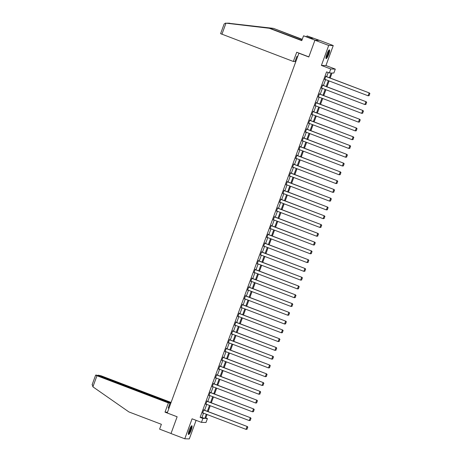 <?xml version="1.0" encoding="UTF-8"?>
<svg xmlns="http://www.w3.org/2000/svg" width="462" height="462" viewBox="0 0 462 462"><rect width="100%" height="100%" fill="white"/><g stroke="black" fill="none" stroke-linecap="round" stroke-linejoin="round"><path stroke-width="0.69" d="M191.187 430.145A4.684 0.907 110.9 0 0 191.897 425.745A4.684 0.907 110.9 0 0 189.27 430.093A4.684 0.907 110.9 0 0 188.56 434.499A4.684 0.907 110.9 0 0 191.187 430.145M328.742 54.256A4.684 0.907 110.9 0 0 329.452 49.85A4.684 0.907 110.9 0 0 326.83 54.204A4.684 0.907 110.9 0 0 326.12 58.605A4.684 0.907 110.9 0 0 328.742 54.256M205.792 417.931L207.421 418.549L205.977 422.487L201.438 422.372L202.882 418.433L204.718 418.48L206.277 414.218M299.237 53.205L298.891 53.199L167.227 412.993L177.137 416.77L171.004 433.541L184.765 438.784L189.31 438.9L196.102 420.339M298.891 53.199L308.807 56.976L314.94 40.206L319.485 40.321L333.246 45.565L328.707 45.449L321.396 65.425L330.757 68.994L335.297 69.109L333.859 73.048L332.016 73.002L330.174 78.026M321.396 65.425L325.941 65.54L333.246 45.565M325.941 65.54L335.297 69.109M314.94 40.206L328.707 45.449M329.418 77.737L331.156 72.979L329.314 72.932L326.565 71.881L200.127 417.382L201.969 417.434L203.528 413.172M204.591 410.262L206.739 404.394M207.802 401.484L209.95 395.616M211.018 392.706L213.161 386.838M214.229 383.928L216.378 378.06M217.44 375.15L219.589 369.282M220.651 366.372L222.8 360.499M223.868 357.594L226.01 351.721M227.079 348.816L229.227 342.943M230.29 340.038L232.438 334.165M233.501 331.26L235.649 325.387M236.717 322.482L238.866 316.609M239.928 313.698L242.076 307.831M243.139 304.92L245.287 299.053M246.35 296.142L248.498 290.275M249.567 287.364L251.715 281.497M252.778 278.586L254.926 272.719M255.988 269.808L258.137 263.941M259.199 261.03L261.348 255.163M262.416 252.252L264.564 246.385M265.627 243.474L267.775 237.607M268.838 234.696L270.986 228.829M272.049 225.918L274.197 220.051M275.265 217.14L277.414 211.273M278.476 208.362L280.625 202.495M281.687 199.584L283.835 193.717M284.898 190.806L287.046 184.939M288.115 182.028L290.263 176.161M291.326 173.25L293.474 167.377M294.537 164.472L296.685 158.599M297.753 155.694L299.896 149.821M300.964 146.916L303.112 141.043M304.175 138.138L306.323 132.265M307.386 129.36L309.534 123.487M310.603 120.576L312.745 114.709M313.813 111.798L315.962 105.931M317.024 103.02L319.173 97.153M320.235 94.242L322.384 88.375M323.452 85.464L325.594 79.597M326.663 76.686L328.193 72.505M326.091 76.473L325.889 76.178L324.653 79.556L325.029 79.377M322.88 85.251L322.672 84.962L321.437 88.334L321.812 88.155M319.664 94.029L319.461 93.74L318.226 97.112L318.601 96.933M316.453 102.807L316.251 102.518L315.015 105.89L315.39 105.711M313.242 111.585L313.04 111.296L311.804 114.668L312.179 114.495M310.031 120.363L309.823 120.074L308.587 123.446L308.963 123.273M306.814 129.141L306.612 128.852L305.376 132.224L305.752 132.051M303.603 137.919L303.401 137.63L302.165 141.002L302.541 140.829M300.392 146.697L300.19 146.408L298.954 149.78L299.33 149.607M297.182 155.475L296.974 155.186L295.738 158.564L296.113 158.385M293.965 164.253L293.763 163.964L292.527 167.342L292.902 167.163M290.754 173.031L290.552 172.742L289.316 176.12L289.691 175.941M287.543 181.809L287.341 181.52L286.105 184.898L286.48 184.719M284.332 190.587L284.124 190.298L282.888 193.676L283.264 193.497M281.115 199.365L280.913 199.076L279.677 202.454L280.053 202.275M277.905 208.143L277.702 207.854L276.467 211.232L276.842 211.053M274.694 216.921L274.492 216.632L273.256 220.01L273.625 219.831M271.483 225.699L271.275 225.41L270.039 228.788L270.414 228.609M268.266 234.477L268.064 234.188L266.828 237.566L267.203 237.387M265.055 243.255L264.853 242.966L263.617 246.344L263.993 246.165M261.844 252.033L261.636 251.744L260.406 255.122L260.776 254.943M258.633 260.816L258.425 260.522L257.19 263.9L257.565 263.721M255.417 269.594L255.215 269.306L253.979 272.678L254.354 272.499M252.206 278.372L252.004 278.084L250.768 281.456L251.143 281.277M248.995 287.15L248.787 286.862L247.557 290.234L247.927 290.055M245.784 295.928L245.576 295.64L244.34 299.012L244.716 298.833M242.567 304.706L242.365 304.418L241.129 307.79L241.505 307.617M239.356 313.484L239.154 313.196L237.918 316.568L238.294 316.395M236.146 322.262L235.938 321.974L234.702 325.346L235.077 325.173M232.929 331.04L232.727 330.752L231.491 334.124L231.866 333.951M229.718 339.818L229.516 339.53L228.28 342.908L228.655 342.729M226.507 348.596L226.305 348.308L225.069 351.686L225.444 351.507M223.296 357.374L223.088 357.086L221.852 360.464L222.228 360.285M220.079 366.152L219.877 365.864L218.642 369.242L219.017 369.063M216.869 374.93L216.666 374.642L215.431 378.02L215.806 377.841M213.658 383.708L213.456 383.42L212.22 386.798L212.595 386.619M210.447 392.486L210.239 392.198L209.003 395.576L209.378 395.397M207.23 401.264L207.028 400.976L205.792 404.354L206.168 404.175M204.019 410.042L203.817 409.754L202.581 413.132L202.957 412.953M201.438 422.372L192.077 418.809L184.765 438.784M200.127 417.382L202.882 418.433M329.314 72.932L330.757 68.994M207.04 414.512L205.578 418.503L207.421 418.549M329.111 80.937L326.963 86.804M325.901 89.715L323.752 95.582M322.69 98.493L320.541 104.36M319.473 107.271L317.325 113.138M316.262 116.049L314.114 121.916M313.051 124.827L310.903 130.694M309.835 133.605L307.692 139.472M306.624 142.383L304.475 148.25M303.413 151.161L301.264 157.028M300.202 159.939L298.054 165.812M296.985 168.717L294.843 174.59M293.774 177.495L291.626 183.368M290.563 186.273L288.415 192.146M287.352 195.051L285.204 200.924M284.136 203.829L281.993 209.702M280.925 212.612L278.777 218.48M277.714 221.39L275.566 227.258M274.503 230.168L272.355 236.036M271.286 238.946L269.138 244.814M268.075 247.724L265.927 253.592M264.865 256.502L262.716 262.37M261.654 265.28L259.505 271.148M258.437 274.058L256.289 279.926M255.226 282.836L253.078 288.704M252.015 291.614L249.867 297.482M248.804 300.392L246.656 306.26M245.588 309.17L243.439 315.038M242.377 317.948L240.228 323.816M239.166 326.726L237.018 332.594M235.955 335.504L233.807 341.372M232.738 344.282L230.59 350.15M229.527 353.06L227.379 358.934M226.316 361.838L224.168 367.712M223.106 370.616L220.957 376.49M219.889 379.394L217.741 385.268M216.678 388.172L214.53 394.046M213.467 396.95L211.319 402.824M210.25 405.734L208.108 411.602M207.346 411.313L209.494 405.44M210.557 402.535L212.705 396.662M213.767 393.751L215.916 387.884M216.984 384.973L219.127 379.106M220.195 376.195L222.343 370.328M223.406 367.417L225.554 361.55M226.617 358.639L228.765 352.772M229.833 349.861L231.976 343.994M233.044 341.083L235.193 335.216M236.255 332.305L238.404 326.438M239.466 323.527L241.614 317.66M242.683 314.749L244.831 308.882M245.894 305.971L248.042 300.104M249.105 297.193L251.253 291.326M252.316 288.415L254.464 282.548M255.532 279.637L257.68 273.77M258.743 270.859L260.891 264.992M261.954 262.081L264.102 256.214M265.165 253.303L267.313 247.43M268.382 244.525L270.53 238.652M271.592 235.747L273.741 229.874M274.803 226.969L276.952 221.096M278.014 218.191L280.163 212.318M281.231 209.413L283.379 203.54M284.442 200.629L286.59 194.762M287.653 191.851L289.801 185.984M290.864 183.073L293.012 177.206M294.08 174.295L296.229 168.428M297.291 165.517L299.44 159.65M300.502 156.739L302.65 150.872M303.713 147.961L305.861 142.094M306.93 139.183L309.078 133.316M310.141 130.405L312.289 124.538M313.352 121.627L315.5 115.76M316.568 112.849L318.711 106.982M319.779 104.071L321.927 98.204M322.99 95.293L325.138 89.426M326.201 86.515L328.349 80.648M201.969 417.434L204.718 418.48M325.785 76.461L369.433 92.983L325.82 76.369M369.184 95.646L368.099 95.784L369.126 92.972L369.779 93.67L369.063 95.64L369.779 93.67M324.757 79.273L368.099 95.784L369.063 95.64M369.433 92.983L369.906 93.676M328.805 50.283A4.054 0.785 -69.1 0 1 328.759 52.183A4.054 0.785 -69.1 0 1 327.333 56.052A4.054 0.785 -69.1 0 1 325.918 57.854M325.958 57.409A3.754 0.728 110.9 0 0 328.378 52.218A3.754 0.728 110.9 0 0 328.54 50.641M325.953 58.351A4.655 0.901 110.9 0 0 328.967 51.9A4.655 0.901 110.9 0 0 329.158 49.931M191.251 426.172A4.054 0.785 -69.1 0 1 191.204 428.072A4.054 0.785 -69.1 0 1 189.772 431.947A4.054 0.785 -69.1 0 1 188.363 433.743M188.404 433.298A3.754 0.728 110.9 0 0 190.823 428.107A3.754 0.728 110.9 0 0 190.979 426.53M188.392 434.245A4.655 0.901 110.9 0 0 191.412 427.795A4.655 0.901 110.9 0 0 191.603 425.82M302.171 39.559L273.498 28.378L227.778 23.164M272.776 28.361L227.391 23.158L270.01 28.286L301.853 40.419M308.847 56.866L296.714 52.246L293.335 61.475L220.599 33.662L224.145 23.966L225.566 23.112L269.288 28.269L301.773 40.644L303.546 35.805L310.741 38.219L313.109 38.282L307.028 35.897L306.716 36.758M307.028 35.897L319.317 40.321L315.107 40.211L303.546 35.805M273.498 28.378L302.252 39.334M293.335 61.475L295.004 61.515L296.858 56.451L297.695 56.474M269.288 28.269L270.01 28.286M295.103 61.244L295.847 61.527M229.753 23.221L227.287 23.146M311.457 37.653L311.249 38.23M169.034 408.056L168.197 408.033L170.051 402.968L96.616 375.127L95.646 375.109L96.968 375.722L92.902 386.827L92.256 384.471M92.902 386.827L128.892 411.925L161.377 424.301L159.604 429.14L171.021 433.489M171.084 402.46L101.178 375.831L98.227 375.167L99.411 376.056M170.894 402.979L99.509 375.785M170.051 402.968L168.382 402.928L96.968 375.722M167.51 412.219L165.003 412.156L168.382 402.928M177.137 416.776L165.003 412.156M169.04 408.044L168.295 407.761M322.574 85.239L366.222 101.761L322.609 85.147M365.973 104.424L364.888 104.562L365.916 101.75L366.568 102.449L365.846 104.418L366.568 102.449M321.54 88.051L364.888 104.562L365.846 104.418M366.222 101.761L366.689 102.454M319.358 94.017L363.011 110.539L319.392 93.925M362.757 113.202L361.671 113.346L362.705 110.528L363.357 111.227L362.635 113.196L363.357 111.227M318.33 96.829L361.671 113.346L362.635 113.196M363.011 110.539L363.478 111.232M316.147 102.795L359.8 119.317L316.181 102.703M359.546 121.98L358.46 122.124L359.488 119.306L360.146 120.005L359.424 121.974L360.146 120.005M315.119 105.613L358.46 122.124L359.424 121.974M359.8 119.317L360.268 120.01M312.936 111.573L356.583 128.095L312.97 111.481M356.335 130.758L355.249 130.902L356.277 128.084L356.93 128.782L356.214 130.752L356.93 128.782M311.908 114.391L355.249 130.902L356.214 130.752M356.583 128.095L357.057 128.788M309.725 120.351L353.372 136.873L309.759 120.259M353.124 139.536L352.038 139.68L353.066 136.862L353.719 137.56L352.997 139.53L353.719 137.56M308.691 123.169L352.038 139.68L352.997 139.53M353.372 136.873L353.84 137.566M306.508 129.129L350.161 145.651L306.543 129.037M349.907 148.314L348.822 148.458L349.855 145.645L350.508 146.339L349.786 148.308L350.508 146.339M305.48 131.947L348.822 148.458L349.786 148.308M350.161 145.651L350.629 146.344M303.297 137.913L346.95 154.429L303.332 137.815M346.696 157.092L345.611 157.236L346.639 154.423L347.297 155.117L346.575 157.086L347.297 155.117M302.269 140.725L345.611 157.236L346.575 157.086M346.95 154.429L347.418 155.122M300.086 146.691L343.734 163.207L300.121 146.593M343.485 165.87L342.4 166.014L343.428 163.202L344.08 163.895L343.364 165.864L344.08 163.895M299.053 149.503L342.4 166.014L343.364 165.864M343.734 163.207L344.207 163.9M296.875 155.469L340.523 171.985L296.91 155.371M340.275 174.648L339.189 174.792L340.217 171.98L340.869 172.673L340.147 174.642L340.869 172.673M295.842 158.281L339.189 174.792L340.147 174.642M340.523 171.985L340.991 172.678M293.659 164.247L337.312 180.763L293.693 164.149M337.058 183.426L335.972 183.57L337.006 180.757L337.658 181.451L336.937 183.42L337.658 181.451M292.631 167.059L335.972 183.57L336.937 183.42M337.312 180.763L337.78 181.456M290.448 173.025L334.101 189.541L290.483 172.927M333.847 192.204L332.761 192.348L333.789 189.535L334.448 190.228L333.726 192.204L334.448 190.228M289.42 175.837L332.761 192.348L333.726 192.204M334.101 189.541L334.569 190.234M287.237 181.803L330.884 198.319L287.272 181.705M330.636 200.982L329.55 201.126L330.578 198.314L331.231 199.012L330.515 200.982L331.231 199.012M286.203 184.615L329.55 201.126L330.515 200.982M330.884 198.319L331.358 199.012M284.02 190.581L327.673 207.097L284.061 190.483M327.425 209.76L326.339 209.904L327.367 207.092L328.02 207.79L327.298 209.76L328.02 207.79M282.992 193.393L326.339 209.904L327.298 209.76M327.673 207.097L328.141 207.79M280.809 199.359L324.463 215.875L280.844 199.261M324.209 218.538L323.123 218.682L324.157 215.87L324.809 216.568L324.087 218.538L324.809 216.568M279.781 202.171L323.123 218.682L324.087 218.538M324.463 215.875L324.93 216.568M277.598 208.137L321.252 224.653L277.633 208.039M320.998 227.316L319.912 227.46L320.94 224.648L321.598 225.346L320.876 227.316L321.598 225.346M276.571 210.949L319.912 227.46L320.876 227.316M321.252 224.653L321.719 225.346M274.388 216.915L318.035 233.431L274.422 216.817M317.787 236.094L316.701 236.238L317.729 233.425L318.382 234.124L317.66 236.094L318.382 234.124M273.354 219.727L316.701 236.238L317.66 236.094M318.035 233.431L318.509 234.124M271.171 225.693L314.824 242.209L271.211 225.595M314.57 244.872L313.49 245.016L314.518 242.203L315.171 242.902L314.449 244.872L315.171 242.902M270.143 228.505L313.49 245.016L314.449 244.872M314.824 242.209L315.292 242.902M267.96 234.471L311.613 250.987L267.995 234.373M311.359 253.65L310.273 253.794L311.307 250.982L311.96 251.68L311.238 253.65L311.96 251.68M266.932 237.283L310.273 253.794L311.238 253.65M311.613 250.987L312.081 251.68M264.749 243.249L308.397 259.771L264.784 243.156M308.148 262.428L307.063 262.572L308.09 259.76L308.743 260.458L308.027 262.428L308.743 260.458M263.721 246.061L307.063 262.572L308.027 262.428M308.397 259.771L308.87 260.458M261.538 252.027L305.186 268.549L261.573 251.934M304.937 271.206L303.852 271.35L304.88 268.538L305.532 269.236L304.81 271.206L305.532 269.236M260.504 254.839L303.852 271.35L304.81 271.206M305.186 268.549L305.653 269.236M258.322 260.805L301.975 277.327L258.356 260.712M301.721 279.989L300.641 280.128L301.669 277.315L302.321 278.014L301.599 279.984L302.321 278.014M257.294 263.617L300.641 280.128L301.599 279.984M301.975 277.327L302.443 278.014M255.111 269.583L298.764 286.105L255.145 269.49M298.51 288.767L297.424 288.906L298.458 286.094L299.11 286.792L298.388 288.762L299.11 286.792M254.083 272.395L297.424 288.906L298.388 288.762M298.764 286.105L299.232 286.798M251.9 278.361L295.547 294.883L251.934 278.268M295.299 297.545L294.213 297.69L295.241 294.872L295.894 295.57L295.178 297.54L295.894 295.57M250.872 281.173L294.213 297.69L295.178 297.54M295.547 294.883L296.021 295.576M248.689 287.139L292.336 303.661L248.723 287.046M292.088 306.323L291.002 306.468L292.03 303.649L292.683 304.348L291.961 306.318L292.683 304.348M247.655 289.957L291.002 306.468L291.961 306.318M292.336 303.661L292.804 304.354M245.472 295.917L289.125 312.439L245.507 295.824M288.871 315.101L287.791 315.246L288.819 312.428L289.472 313.126L288.75 315.096L289.472 313.126M244.444 298.735L287.791 315.246L288.75 315.096M289.125 312.439L289.593 313.132M242.261 304.695L285.914 321.217L242.296 304.602M285.66 323.879L284.575 324.024L285.608 321.206L286.261 321.904L285.539 323.874L286.261 321.904M241.233 307.513L284.575 324.024L285.539 323.874M285.914 321.217L286.382 321.91M239.05 313.473L282.698 329.995L239.085 313.38M282.449 332.657L281.364 332.802L282.392 329.989L283.044 330.682L282.328 332.652L283.044 330.682M238.022 316.291L281.364 332.802L282.328 332.652M282.698 329.995L283.171 330.688M235.839 322.251L279.487 338.773L235.874 322.158M279.239 341.435L278.153 341.58L279.181 338.767L279.833 339.46L279.112 341.43L279.833 339.46M234.806 325.069L278.153 341.58L279.112 341.43M279.487 338.773L279.955 339.466M232.623 331.035L276.276 347.551L232.657 330.936M276.022 350.213L274.936 350.358L275.97 347.545L276.623 348.238L275.901 350.208L276.623 348.238M231.595 333.847L274.936 350.358L275.901 350.208M276.276 347.551L276.744 348.244M229.412 339.813L273.065 356.329L229.447 339.714M272.811 358.991L271.725 359.136L272.759 356.323L273.412 357.016L272.69 358.986L273.412 357.016M228.384 342.625L271.725 359.136L272.69 358.986M273.065 356.329L273.533 357.022M226.201 348.591L269.848 365.107L226.236 348.492M269.6 367.769L268.514 367.914L269.542 365.101L270.195 365.794L269.479 367.764L270.195 365.794M225.173 351.403L268.514 367.914L269.479 367.764M269.848 365.107L270.322 365.8M222.99 357.369L266.638 373.885L223.025 357.27M266.389 376.547L265.303 376.692L266.331 373.879L266.984 374.572L266.262 376.542L266.984 374.572M221.956 360.181L265.303 376.692L266.262 376.542M266.638 373.885L267.105 374.578M219.773 366.147L263.427 382.663L219.808 366.048M263.173 385.325L262.087 385.47L263.121 382.657L263.773 383.35L263.051 385.325L263.773 383.35M218.745 368.959L262.087 385.47L263.051 385.325M263.427 382.663L263.894 383.356M216.562 374.925L260.216 391.441L216.597 374.826M259.962 394.103L258.876 394.248L259.904 391.435L260.562 392.134L259.84 394.103L260.562 392.134M215.535 377.737L258.876 394.248L259.84 394.103M260.216 391.441L260.683 392.134M213.352 383.703L256.999 400.219L213.386 383.604M256.751 402.881L255.665 403.026L256.693 400.213L257.346 400.912L256.629 402.881L257.346 400.912M212.324 386.515L255.665 403.026L256.629 402.881M256.999 400.219L257.473 400.912M210.141 392.481L253.788 408.997L210.175 392.382M253.54 411.659L252.454 411.804L253.482 408.991L254.135 409.69L253.413 411.659L254.135 409.69M209.107 395.293L252.454 411.804L253.413 411.659M253.788 408.997L254.256 409.69M206.924 401.259L250.577 417.775L206.959 401.16M250.323 420.437L249.237 420.582L250.271 417.769L250.924 418.468L250.202 420.437L250.924 418.468M205.896 404.071L249.237 420.582L250.202 420.437M250.577 417.775L251.045 418.468M203.713 410.037L247.366 426.553L203.748 409.938M247.112 429.215L246.027 429.36L247.055 426.547L247.713 427.246L246.991 429.215L247.713 427.246M202.685 412.849L246.027 429.36L246.991 429.215M247.366 426.553L247.834 427.246M225.987 23.164L221.922 34.269M256.918 26.744L255.954 26.374M98.187 375.179L98.048 375.548M95.646 375.109L92.094 384.806"/></g></svg>
